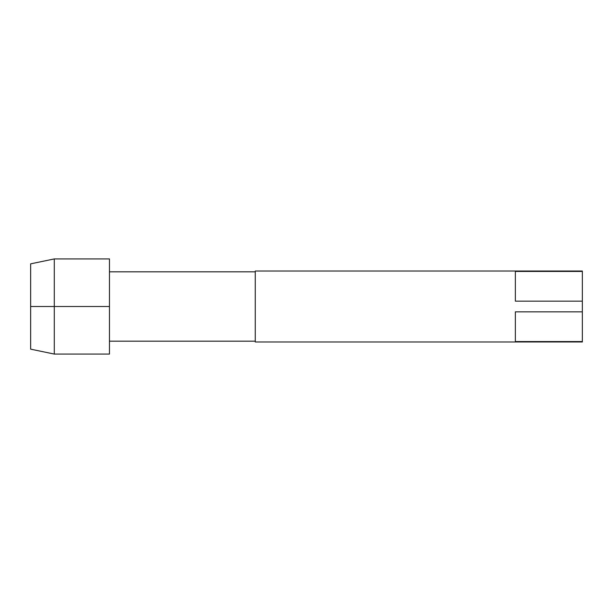 <?xml version="1.0" encoding="UTF-8"?>
<svg xmlns="http://www.w3.org/2000/svg" width="613" height="613" viewBox="0 0 613 613"><rect width="100%" height="100%" fill="white"/><g stroke="black" fill="none" stroke-linecap="round" stroke-linejoin="round"><path stroke-width="0.46" stroke-dasharray="3.06 2.3" d="M255.269 341.18L255.269 271.82L255.269 341.18M109.466 271.82L109.466 341.18L109.466 271.82M109.466 258.931L109.466 354.069M54.296 258.931L54.296 354.069M30.65 349.157L30.65 263.843M255.269 271.03L255.269 341.97M582.35 271.03L582.35 271.436L515.357 271.436L515.357 301.159L515.357 271.436L515.357 301.159L582.35 301.159L582.35 341.97M582.35 341.564L515.357 341.564L515.357 311.841L515.357 341.564L515.357 311.841L582.35 311.841M582.35 271.436L582.35 301.159"/><path stroke-width="0.92" d="M109.466 271.82L255.269 271.82M109.466 341.18L255.269 341.18M109.466 354.069L109.466 306.5L30.65 306.5L30.65 263.843L54.296 258.931L54.296 354.069L109.466 354.069M54.296 258.931L109.466 258.931L109.466 306.5M54.296 354.069L30.65 349.157L30.65 306.5M582.35 341.564L582.35 341.97L255.269 341.97L255.269 271.03L582.35 271.03L582.35 271.436L515.357 271.436L515.357 301.159L582.35 301.159L582.35 311.841L515.357 311.841L515.357 341.564L582.35 341.564L582.35 311.841M582.35 301.159L582.35 271.436"/></g></svg>
